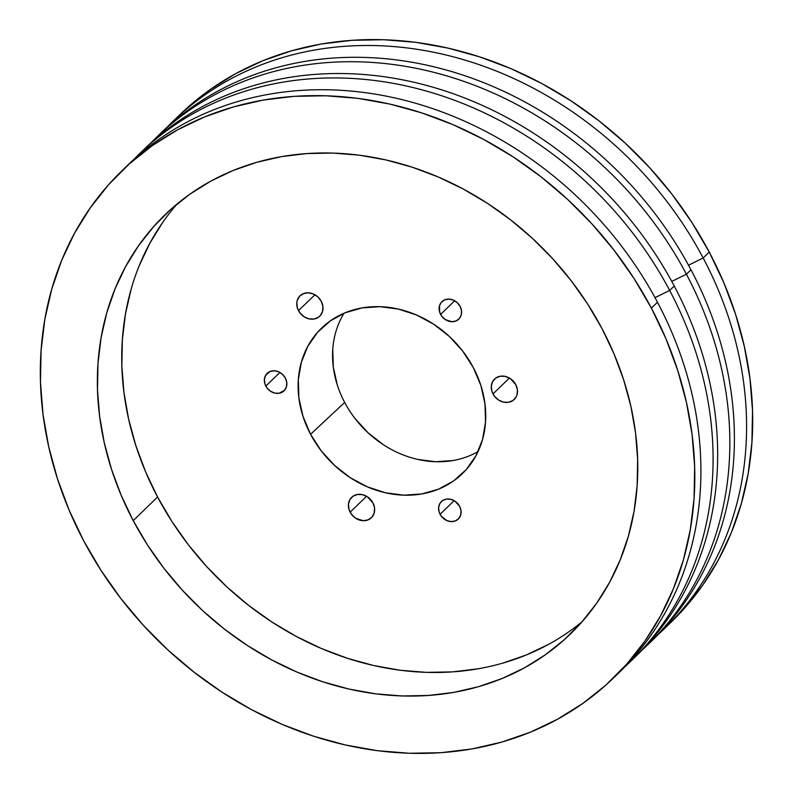 <?xml version="1.0" encoding="UTF-8"?>
<svg xmlns="http://www.w3.org/2000/svg" width="793" height="793" viewBox="0 0 793 793"><rect width="100%" height="100%" fill="white"/><g stroke="black" fill="none" stroke-linecap="round" stroke-linejoin="round"><path stroke-width="1.19" d="M492.988 393.933A14.175 12.073 45.9 0 1 494.525 379.084A14.175 12.073 45.9 0 1 515.777 384.595L517.413 389.67L517.056 394.686L516.144 396.936L513.021 400.465L508.571 402.289L503.486 402.12L498.539 400.009L494.485 396.252L491.938 391.435L491.273 386.29L492.622 381.592L495.744 378.063L500.195 376.239L505.28 376.397L510.226 378.519L515.777 384.595A14.175 12.073 45.9 0 1 514.241 399.444A14.175 12.073 45.9 0 1 492.988 393.933L509.413 378.023L492.988 393.933M350.139 512.189A14.175 12.073 45.9 0 1 351.666 497.33A14.175 12.073 45.9 0 1 372.918 502.841L374.554 507.926L374.207 512.942L371.927 517.135L368.071 519.861L363.214 520.714L355.69 518.255L351.636 514.508L349.079 509.691L348.424 504.536L349.763 499.838L352.895 496.319L357.336 494.495L362.421 494.654L367.367 496.765L372.918 502.841A14.175 12.073 45.9 0 1 371.392 517.7A14.175 12.073 45.9 0 1 350.139 512.189L366.564 496.279L350.139 512.189M298.495 310.668A14.175 12.073 45.9 0 1 300.022 295.809A14.175 12.073 45.9 0 1 321.274 301.32L322.91 306.405L322.563 311.421L320.283 315.614L318.518 317.19L314.078 319.014L308.992 318.855L304.046 316.734L299.982 312.987L297.434 308.17L296.78 303.015L297.206 300.567L299.486 296.374L303.342 293.648L308.199 292.795L313.314 293.965L317.904 296.949L321.274 301.32A14.175 12.073 45.9 0 1 319.748 316.179A14.175 12.073 45.9 0 1 298.495 310.668L314.92 294.758L298.495 310.668M265.833 386.082A12.153 10.349 45.9 0 1 267.142 373.344A12.153 10.349 45.9 0 1 285.361 378.073L286.759 382.424L286.461 386.726L284.509 390.325L279.186 393.239L274.834 393.1L270.591 391.286L267.112 388.064L264.921 383.941L264.366 379.52L265.516 375.495L269.997 371.491L274.16 370.767L278.541 371.758L282.477 374.326L285.361 378.073A12.153 10.349 45.9 0 1 284.053 390.8A12.153 10.349 45.9 0 1 265.833 386.082L279.909 372.442L265.833 386.082M440.601 314.415A12.153 10.349 45.9 0 1 441.909 301.677A12.153 10.349 45.9 0 1 460.128 306.405L461.526 310.757L461.229 315.059L459.276 318.657L455.965 320.996L451.802 321.72L445.359 319.619L441.879 316.397L439.689 312.273L439.491 305.761L441.443 302.163L444.754 299.823L448.917 299.1L453.309 300.091L457.234 302.658L460.128 306.405A12.153 10.349 45.9 0 1 458.81 319.133A12.153 10.349 45.9 0 1 440.601 314.415L454.676 300.775L440.601 314.415M440.075 514.29A12.153 10.349 45.9 0 1 441.384 501.563A12.153 10.349 45.9 0 1 459.603 506.281L461.001 510.642L460.703 514.944L458.75 518.533L455.44 520.872L451.276 521.596L446.895 520.605L441.354 516.283L439.163 512.149L438.608 507.738L439.748 503.714L442.435 500.69L446.251 499.124L450.602 499.263L454.845 501.077L459.603 506.281A12.153 10.349 45.9 0 1 458.295 519.019A12.153 10.349 45.9 0 1 440.075 514.29L454.151 500.661L440.075 514.29M344.023 313.235A98.59 84.008 -134.1 0 0 344.677 402.447L310.559 434.296A101.246 86.268 45.9 0 1 324.743 325.229A101.246 86.268 45.9 0 1 473.302 367.555L480.855 385.408L484.979 403.845L485.534 422.183L482.491 439.699L475.969 455.717L466.215 469.634L453.606 480.915L438.628 489.122L421.856 493.94L403.934 495.179L385.557 492.8L367.417 486.882L350.219 477.664L334.626 465.501L321.234 450.86L310.559 434.296L303.015 416.444L298.882 397.997L298.327 379.669L301.37 362.153L307.892 346.125L317.646 332.208L330.255 320.927L345.233 312.729L362.004 307.912L379.926 306.673L398.314 309.052L416.454 314.96L433.642 324.178L449.234 336.341L462.626 350.992L473.302 367.555A101.246 86.268 45.9 0 1 465.432 470.507A101.246 86.268 45.9 0 1 310.559 434.296L344.677 402.447A98.59 84.008 -134.1 0 0 478.04 451.613M133.214 520.614A291.596 248.467 45.9 0 1 164.716 215.042A291.596 248.467 45.9 0 1 601.917 328.421L587.613 303.987L571.178 280.712L552.79 258.825L532.609 238.524L510.851 220.028L487.705 203.494L463.399 189.091L438.182 176.958L412.281 167.204L385.943 159.928L359.427 155.2L333.001 153.069L306.901 153.555L281.386 156.637L256.694 162.317L233.073 170.505L210.76 181.151L189.943 194.136L170.842 209.342L153.634 226.62L138.488 245.8L125.542 266.706L114.935 289.128L106.758 312.858L101.088 337.659L97.995 363.303L97.489 389.532L99.591 416.097L104.27 442.742L111.486 469.218L121.16 495.258L133.214 520.614L147.528 545.049L163.963 568.323L182.35 590.21L202.522 610.511L224.29 629.008L247.436 645.542L271.731 659.945L296.959 672.077L322.86 681.831L349.198 689.107L375.704 693.835L402.14 695.967L428.24 695.481L453.755 692.398L478.437 686.718L502.058 678.53L524.381 667.884L545.197 654.899L564.299 639.693L581.507 622.416L596.653 603.235L609.589 582.33L620.205 559.908L628.383 536.177L634.043 511.376L637.146 485.732L637.641 459.504L635.55 432.938L630.871 406.294L623.655 379.817L613.97 353.777L601.917 328.421A291.596 248.467 45.9 0 1 570.425 633.994A291.596 248.467 45.9 0 1 133.214 520.614L157.579 497.023L133.214 520.614M177.364 203.742A291.596 248.467 -134.1 0 0 157.579 497.023L171.893 521.457L188.318 544.732L206.715 566.618L226.887 586.909L248.655 605.416L271.791 621.95L296.096 636.353L321.324 648.486L347.225 658.24L373.562 665.515L400.069 670.244L426.505 672.375L452.605 671.889L478.12 668.796M665.02 628.076L671.116 622.178A353.153 300.924 -134.1 0 0 709.259 252.095L703.163 257.993A353.153 300.924 45.9 0 1 665.02 628.076A353.153 300.924 45.9 0 1 658.834 633.875A353.153 300.924 -134.1 0 0 703.163 257.993L688.512 265.189L703.163 257.993A353.153 300.924 -134.1 0 0 167.67 126.682A353.153 300.924 45.9 0 1 173.657 120.685A353.153 300.924 45.9 0 1 703.163 257.993L709.259 252.095L691.922 222.506L672.028 194.315L649.754 167.809L625.32 143.226L598.963 120.823L570.93 100.8L541.5 83.354L510.95 68.654L479.577 56.838L447.688 48.036L415.572 42.307L383.564 39.729L351.953 40.314L321.046 44.051L291.15 50.921L262.552 60.853L235.511 73.739L210.304 89.47L187.168 107.878L179.515 115.025M648.268 644.293A353.153 300.924 45.9 0 1 642.082 650.091A353.153 300.924 -134.1 0 0 686.421 274.209A353.153 300.924 45.9 0 1 648.268 644.293L652.837 639.872A353.153 300.924 -134.1 0 0 690.981 269.789A353.153 300.924 45.9 0 1 650.538 642.072M631.525 660.519A353.153 300.924 45.9 0 1 625.33 666.318A353.153 300.924 -134.1 0 0 669.669 290.436A353.153 300.924 45.9 0 1 631.525 660.519L636.085 656.089A353.153 300.924 -134.1 0 0 674.238 286.015A353.153 300.924 45.9 0 1 633.795 658.289M686.421 274.209L671.76 281.416L686.421 274.209L690.981 269.789L686.421 274.209A353.153 300.924 -134.1 0 0 150.918 142.909A353.153 300.924 45.9 0 1 156.915 136.911A353.153 300.924 45.9 0 1 686.421 274.209M613.247 678.213L619.343 672.315A353.153 300.924 -134.1 0 0 657.486 302.232L651.39 308.13A353.153 300.924 45.9 0 1 613.247 678.213A353.153 300.924 45.9 0 1 83.741 540.905L69.14 510.196L57.423 478.655L48.68 446.598L43.01 414.323L40.473 382.147L41.087 350.377L44.834 319.331L51.694 289.286L61.596 260.55L74.453 233.39L90.124 208.073L108.472 184.838L129.309 163.913L152.444 145.506L177.652 129.774L204.683 116.888L233.291 106.956L263.187 100.087L294.084 96.35L325.695 95.765L357.712 98.342L389.819 104.071L421.717 112.884L453.09 124.689L483.641 139.39L513.071 156.836L541.094 176.859L567.451 199.261L591.885 223.844L614.159 250.35L634.063 278.541L651.39 308.13L665.991 338.839L677.718 370.381L686.451 402.447L692.12 434.713L694.658 466.889L694.053 498.658L690.297 529.704L683.437 559.749L673.535 588.485L660.688 615.646L645.016 640.962L626.668 664.197L605.832 685.122L582.696 703.53L557.489 719.261L530.448 732.147L501.85 742.079L471.954 748.949L441.047 752.686L409.436 753.271L377.428 750.693L345.312 744.964L313.423 736.162L282.05 724.346L251.5 709.646L222.07 692.2L194.037 672.177L167.68 649.774L143.246 625.191L120.972 598.685L101.078 570.494L83.741 540.905A353.153 300.924 45.9 0 1 121.884 170.822A353.153 300.924 45.9 0 1 651.39 308.13L657.486 302.232A353.153 300.924 45.9 0 1 616.27 675.23M669.669 290.436L655.008 297.633L669.669 290.436L674.238 286.015L669.669 290.436A353.153 300.924 -134.1 0 0 134.166 159.125A353.153 300.924 45.9 0 1 140.163 153.128A353.153 300.924 45.9 0 1 669.669 290.436M670.878 622.396L684.528 608.162L702.876 584.927L718.547 559.61L731.404 532.45L741.306 503.714L748.166 473.669L751.913 442.623L752.527 410.853L749.99 378.677L744.32 346.402L735.577 314.345L723.86 282.804L709.259 252.095A353.153 300.924 -134.1 0 0 179.753 114.787L173.657 120.685M355.066 418.575L368.111 432.839L383.287 444.685M417.693 459.415L435.595 461.734L453.051 460.525M332.763 349.257L333.308 367.109L337.322 385.071M502.802 663.126L526.423 654.929L548.746 644.293M162.852 222.209L149.907 243.114L139.3 265.536M131.123 289.267L125.453 314.068L122.36 339.711L121.854 365.94L123.956 392.505L128.635 419.15L135.851 445.626L145.525 471.666L157.579 497.023A291.596 248.467 -134.1 0 0 582.131 621.702M159.205 134.711A353.153 300.924 45.9 0 1 690.981 269.789A353.153 300.924 -134.1 0 0 161.475 132.481L156.915 136.911M142.462 150.928A353.153 300.924 45.9 0 1 674.238 286.015A353.153 300.924 -134.1 0 0 144.732 148.707L140.163 153.128M124.957 167.898A353.153 300.924 45.9 0 1 657.486 302.232A353.153 300.924 -134.1 0 0 127.98 164.924L121.884 170.822"/></g></svg>
